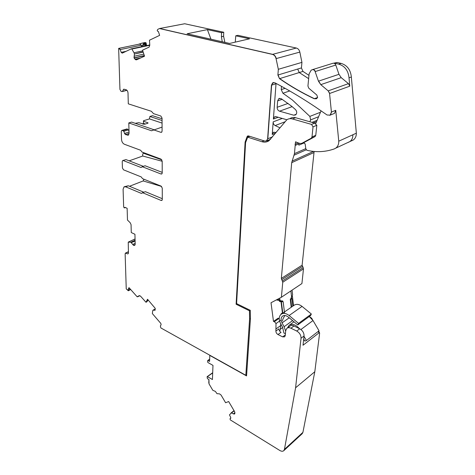 <?xml version="1.0" encoding="UTF-8"?>
<svg xmlns="http://www.w3.org/2000/svg" width="475" height="475" viewBox="0 0 475 475"><rect width="100%" height="100%" fill="white"/><g stroke="black" fill="none" stroke-linecap="round" stroke-linejoin="round"><path stroke-width="0.71" d="M282.429 280.962L303.169 267.645L303.478 268.88L301.922 283.551L281.39 297.261L282.756 282.233L281.337 278.415L291.709 162.664L294.458 153.639L295.492 141.966L300.034 143.492L301.791 143.343L311.327 138.16L311.998 136.913L313.025 126.861L311.517 124.408L292.416 118.934C290.368 118.382 288.509 118.661 286.835 119.765L268.939 140.778C266.825 142.179 264.492 142.488 261.927 141.71L247.701 137.192L249.88 136.355M268.981 140.754L266.772 140.79M212.681 372.958L207.088 376.835L207.415 378.646L208.929 379.531L209.053 383.919L212.818 390.308L215.389 391.406L216.974 393.674L219.509 393.852L221.059 395.028L225.613 402.741L228.659 401.541L234.585 411.582L234.929 412.793L234.626 413.933L233.338 413.891L231.491 412.834L229.467 414.859L230.66 417.299L230.708 418.327L230.06 418.606L230.232 419.853L279.769 450.454C281.408 451.404 282.726 451.499 283.723 450.733L284.448 449.38L302.913 432.357L314.812 371.723L295.592 387.778L301.043 338.242C301.067 335.172 299.624 332.767 296.715 331.033L290.938 328.213C289.322 327.477 287.969 327.512 286.87 328.32L285.707 330.683L285.22 335.677L284.656 336.828L282.649 336.87L278 334.543C276.61 333.699 275.91 332.53 275.898 331.033L276.011 323.564L274.425 321.652L273.481 321.427L271.023 302.753L281.39 297.261M273.481 321.427L278.083 318.214L279.235 318.499M282.702 327.518L280.333 329.223M293.544 305.639L292.428 296.341M279.401 330.713L280.25 330.101L280.767 323.879M247.701 137.192L245.581 142.577L236.592 303.614L250.277 310.323L250.408 319.046L246.561 375.915L209.796 355.413L209.582 361.38L207.735 360.501L207.605 361.932L207.973 362.556L212.978 365.388L212.426 379.531L207.48 376.657M291.502 307.058L291.193 306.992M291.644 306.963L290.73 299.404L290.284 299.315M318.618 331.117L319.639 333.022L319.182 332.732L303.014 345.242L304.053 335.956C304.083 332.898 302.646 330.505 299.743 328.789L293.978 325.992C292.368 325.262 291.015 325.298 289.922 326.111L287.09 328.166M309.504 316.7L311.701 318.22L312.526 319.758M317.995 331.598L319.182 332.732M305.217 141.865L315.097 136.545L315.768 135.304L316.819 125.305L314.664 123.132L295.61 117.711C293.562 117.165 291.703 117.444 290.035 118.548M304.327 142.809L298.864 145.166L298.953 143.159M275.898 331.033L278.95 328.848C278.962 330.339 279.656 331.503 281.046 332.334L278 334.543M292.79 306.167L291.876 298.621L290.73 299.404M291.317 297.285L291.876 298.621M302.913 432.357L302.177 433.711L283.807 450.656M284.448 449.38L295.592 387.778M314.812 371.723L319.639 333.022M303.169 267.645L302.118 265.181L314.123 151.466M209.796 355.413L209.582 361.38L209.796 355.413M208.798 383.064L208.887 379.507L208.798 383.064M282.732 315.994L282.435 316.202C284.127 315.062 286.104 315.358 288.361 317.086L297.76 324.953L310.555 315.572L311.357 314.034L302.053 306.393L289.127 315.531C286.051 313.173 283.361 312.77 281.058 314.319C278.837 316.469 278.665 319.509 280.529 323.439L282.577 327.269L283.925 333.011L285.41 333.747M285.659 331.182L284.098 326.723L282.049 322.887C280.683 320.002 280.808 317.775 282.435 316.202M311.357 314.034L298.549 323.398L297.76 324.953M289.127 315.531L298.549 323.398M302.053 306.393C299.012 304.113 296.341 303.745 294.037 305.3L281.479 314.034M291.228 307.254L290.302 299.648L292.624 294.951L292.048 290.142M279.567 298.223L280.25 300.728L282.69 300.978L283.171 301.916L284.614 313.423M282.453 320.975L282.863 319.164L284.816 315.519M276.45 299.873L280.345 300.776M282.785 313.126L281.354 301.827L279.508 301.435L279.288 300.521M281.135 314.26L281.087 313.821L281.61 313.939M281.087 313.821L282.423 312.888L281.016 301.756M282.566 313.274L282.423 312.888M293.532 305.651L292.665 305.146M303.703 339.091L304.897 341.133L306.44 340.498L319.034 330.796L313.013 320.524L309.249 316.528M304.012 336.348L306.44 340.498M299.357 328.599C295.717 324.526 292.285 323.451 289.055 325.363L287.464 327.892M135.221 123.316L138.789 122.698L144.56 124.248L147.683 123.304L148.081 122.954L147.701 122.687L143.45 121.256L143.474 120.763L149.471 118.91L149.868 116.482L152.517 115.674L162.052 118.792M146.057 42.815L145.166 42.518L141.782 43.213L146.057 42.815L146.585 45.618M224.877 42.364L223.588 36.278L223.743 32.247L184.71 23.75L159.487 28.542L272.448 54.399C274.277 54.94 275.482 56.353 276.058 58.627L278.332 69.297L277.899 75.032L279.502 78.66C290.415 86.266 301.981 92.957 314.207 98.735L316.688 98.574L317.621 97.458L316.849 95.048L308.756 88.172L307.937 86.058L309.1 73.904L311.131 70.211L312.336 69.688C313.601 69.522 314.533 70.152 315.133 71.577L318.452 81.172L320.785 84.645L328.189 90.879L329.567 93.504L331.413 112.047L330.173 115.116L327.091 115.009L315.578 107.077C303.774 99.198 292.072 92.097 280.482 85.779L274.918 82.798L272.656 82.858L271.439 85.191L267.621 138.843L266.594 140.855L264.842 141.087L248.532 135.933L247.546 136.058L247.077 136.675L245.106 142.126L236.117 304.243L236.882 303.757M210.959 39.193L207.403 29.61L187.12 33.767L229.621 43.445L249.518 38.813L235.766 35.809L237.922 35.328L296.329 48.04C298.122 48.545 299.292 49.899 299.832 52.09L301.934 62.373L278.332 69.297M308.964 75.353L302.967 71.41L301.429 67.913L301.934 62.373M333.83 63.145L337.09 62.492L341.157 63.401C347.178 65.271 350.574 69.801 351.352 76.998L356.345 133.184C356.392 136.141 355.389 138.397 353.341 139.959L351.844 140.743M122.704 91.307L126.867 90.214M250.224 310.294L249.464 310.793L249.589 319.075L250.402 318.529M246.644 374.68L245.824 375.298L249.589 319.075M124.794 186.592L128.309 185.778L143.735 192.197M129.491 186.271L143.177 180.939L143.943 179.229M161.785 159.843L143.753 153.33L143.112 153.372L142.702 154.369L142.726 156.02L162.183 161.268M121.962 130.376L126.979 128.957L127.549 129.158L123.096 130.554L123.892 131.284L124.521 133.481L125.501 134.597L128.339 135.143L129.069 133.327L128.796 122.93L131.599 122.075L154.001 129.746M143.486 123.452L143.367 124.224M149.868 116.482L162.058 120.496M162.076 127.11L151.567 130.773L128.796 122.93M143.474 43.35L143.397 44.359L146.181 43.783M145.089 45.932L145.665 44.104L146.193 45.701M146.062 44.021L145.665 44.104M118.928 48.313L120.448 49.525L141.212 45.214L141.687 46.645L142.12 45.481L143.397 44.359M207.403 29.61L221.576 32.71L223.743 32.247M222.252 41.764L221.427 36.753L221.576 32.71M235.766 35.809L235.268 42.132M333.135 63.223L334.715 63.234L337.09 62.492M312.182 69.73L333.064 63.24C334.311 63.068 335.225 63.668 335.801 65.051L338.966 74.314L341.222 77.657L348.448 83.636L349.778 86.171L349.024 77.805C348.234 70.579 344.826 66.025 338.794 64.149L334.715 63.234M349.024 77.805L351.352 76.998M303.584 142.571L305.146 143.978L305.864 149.025L306.897 150.272C316.166 152.493 325.292 152.042 334.275 148.918L335.777 148.129C337.844 146.543 338.835 144.228 338.758 141.188L356.345 133.184M282.269 118.435L273.178 121.849L272.24 134.478L273.291 132.454L274.105 132.133M276.046 83.392L273.386 119.065L274.485 116.945L276.23 116.696L286.847 119.759M320.471 112.254L309.848 116.399L310.656 119.872L318.6 116.725M309.872 121.772L310.656 119.872M317.104 120.3L311.968 122.366M321.076 110.806L315.691 123.696M281.503 86.337L281.236 89.603L282.91 93.237L289.702 90.962M296.222 114.285L293.764 115.211L279.549 111.192C277.964 110.55 277.163 109.244 277.151 107.279L277.637 100.89L278.801 98.669L279.817 98.325M141.212 45.214C140.541 44.199 139.62 43.902 138.445 44.312L141.782 43.213M249.464 310.793L236.117 304.243M148.164 299.974L146.793 301.851L145.985 302.26L147.529 299.262L155.159 308.263L155.016 310.258L153.081 310.157L152.724 310.692L152.356 313.589L160.805 323.398L161.126 324.657L160.354 326.028L160.871 327.946L245.824 375.298M147.612 299.351L146.163 302.165M145.985 302.26L140.535 296.151L139.169 295.693L137.121 296.756L128.992 287.636L128.125 289.465L129.253 287.915M130.673 289.507L128.357 290.783L126.243 288.907L125.139 253.893L125.436 253.104L127.799 253.941L128.452 253.418L128.244 242.113L130.868 242.262L133.552 245.391L134.841 245.153L135.173 244.233L134.936 234.27L131.266 232.554L131.058 224.61L130.174 222.722L127.484 220.067L127.134 208.293L124.895 207.302L124.563 207.896L124.076 207.783L123.648 206.69L123.096 189.246L124.011 186.889L125.643 186.817L141.384 193.402L142.732 192.773L161.144 200.456L161.898 200.414L162.296 199.464L162.26 188.082L161.09 186.111L142.595 178.689L141.188 176.902L123.542 169.842L122.425 167.954L122.223 161.613L122.621 160.598L123.257 160.556L141.016 167.479L142.387 166.773L161.043 174.01L161.785 173.957L162.218 172.942L162.183 161.108L160.983 159.101L142.025 152.053L140.594 150.248L124.379 144.246C122.71 143.403 121.76 141.799 121.523 139.448L121.273 131.563L121.707 130.465L122.9 130.619L123.696 131.349M162.296 198.704L145.392 191.692L142.613 192.654M143.177 180.939L161.589 186.455M129.182 160.841L142.726 156.02M143.284 166.303L125.976 159.6L123.084 160.437M162.213 172.372L145.101 165.769L142.31 166.66M127.549 129.158L129.004 130.839M126.979 128.957L122.223 130.304M149.471 118.91L162.064 123.09M145.421 124.017L143.486 123.357L143.45 121.256M143.486 123.357L143.408 124.236M145.255 44.941L145.552 45.837M329.567 93.504L349.778 86.171M338.758 141.188L335.748 110.319L331.413 112.047M333.468 113.792L334.507 113.377L335.748 110.319M273.178 121.849C273.161 123.542 273.814 124.777 275.138 125.566L279.935 127.805M276.183 132.412L273.291 132.454M309.848 116.399L292.309 99.934L282.91 93.237M293.764 115.211L295.587 114.932C297.118 113.359 297.089 111.572 295.492 109.582L291.757 106.311L281.253 98.705L278.801 98.669M123.892 131.284L128.428 129.853M128.125 289.465L128.357 290.783M161.856 132.008L160.882 132.335L161.601 132.264L162.088 131.13L162.052 118.073L160.817 116.013L153.502 113.638L151.365 111.281L128.298 103.835L128.012 93.011C127.852 91.319 127.193 90.208 126.029 89.686L123.601 89.199L122.502 91.36M122.312 91.521L121.125 91.408L119.943 89.448L118.649 48.385L120.24 49.566L121.178 52.357L122.235 53.152L131.373 48.806L131.842 49.044L134.075 52.844L134.419 54.037L134.021 57.843L135.428 59.66L136.497 59.844L144.531 56.198L142.536 50.172L149.097 47.12L149.779 45.184L149.488 40.209L159.636 35.364L158.395 31.552L157.718 31.332L157.207 30.453L157.748 29.391L159.487 28.542M272.543 136.877L267.621 138.807M160.882 132.335L153.651 129.859M261.927 141.71L264.082 140.849M282.756 282.233L303.478 268.88M274.425 321.652L279.021 318.434M280.6 320.328L276.011 323.564M280.666 325.601L276.094 328.866M230.167 418.546L230.856 417.994M234.021 410.626L230.969 413.036M231.491 412.834L234.104 410.768M231.634 412.864L234.157 410.863M233.338 413.891L234.929 412.627M234.335 414.075L234.804 413.701M234.436 414.04L234.757 413.784M208.044 360.513L209.612 359.433M304.226 339.981L303.543 340.498M301.043 338.242L304.053 335.956M296.715 331.033L299.743 328.789M290.938 328.213L293.978 325.992M282.649 336.87L285.291 334.928M281.669 279.692L302.427 266.416M281.337 278.415L302.118 265.181M291.709 162.664L313.91 152.558M292.03 161.144L313.524 151.406M294.126 155.177L306.203 149.809M294.458 153.639L305.805 148.616M295.201 145.433L298.989 143.806M295.022 144.311L298.252 142.933M301.791 143.343L305.573 141.716M311.19 138.243L314.961 136.628M311.998 136.913L315.768 135.304M313.025 126.861L316.819 125.305M311.517 124.408L314.664 123.132M292.416 118.934L295.61 117.711M292.582 320.625L284.098 326.723M289.21 317.799L282.049 322.887M291.608 297.083L290.866 290.932M279.763 299.784L277.519 299.309M279.472 301.126L283.171 301.916M313.013 320.524L300.93 329.519M123.601 89.193L123.441 89.585L124.658 89.264M126.956 90.303L122.223 91.568M137.643 296.816L139.822 295.634M128.541 242.001L135.048 238.99M124.391 186.711L125.833 186.74L128.309 185.778M144.626 153.021L143.753 153.33M161.328 159.873L161.732 159.725M142.708 124.034L143.444 123.803M128.713 134.769L127.478 135.167L128.179 135.227M143.616 43.765L146.199 43.237M142.12 45.481L145.303 44.816M149.756 44.953L131.587 48.765L132.05 48.996L149.791 45.273M296.329 48.04L272.65 54.346L159.707 28.506M221.427 36.753L223.588 36.278M272.448 54.399L272.65 54.346C274.479 54.886 275.678 56.293 276.26 58.568L299.832 52.09M308.649 78.654L299.244 72.562L302.967 71.41M316.243 98.812L314.397 98.663C302.177 92.892 290.611 86.207 279.704 78.601L299.244 72.562L297.7 69.047L301.429 67.913M331.289 63.792L331.764 63.644M338.794 64.149L341.157 63.401M352.883 134.757C352.937 137.732 351.933 140 349.885 141.568L348.383 142.352M275.565 133.166L272.24 134.478M278.219 117.266L273.386 119.065M267.817 138.73L271.635 85.132L276.005 83.754M266.321 141.016L267.621 138.843M281.877 86.545L281.461 86.682M285.101 88.338L281.236 89.603M292.143 106.632L279.549 111.192M282.215 99.317L277.637 100.89M288.087 103.402L277.151 107.279M118.999 48.313L138.445 44.312M128.298 289.37L129.081 287.725M128.903 288.663L129.598 288.301M125.59 253.033L128.41 252.011M135.078 240.267L130.999 242.161L135.078 240.308M125.976 159.6L122.853 160.508M129.069 133.451L125.703 134.532L124.717 133.416L129.034 132.044M161.078 132.27L161.524 132.305M122.235 53.152L121.392 52.315L126.095 51.318M142.767 50.873L134.253 52.713L142.797 50.962M136.432 59.868L135.642 59.613L138.356 59.001M279.502 78.66L278.101 74.973L297.7 69.047M314.207 98.735L317.603 97.506M335.801 65.051L315.329 71.517C314.729 70.086 313.797 69.457 312.532 69.623L312.336 69.688M329.763 93.438L328.189 90.879M348.448 83.636L328.385 90.814M329.763 115.348L330.363 115.045L331.603 111.969M275.138 125.566L284.757 121.885M271.439 85.191L273.273 82.579M247.867 135.909L247.273 136.598L248.799 136.016M155.034 310.24L155.254 309.943M153.009 310.175L155.319 308.887M130.346 289.144L128.6 290.059L128.636 290.474L130.607 289.435M134.478 245.444L133.855 245.367L135.09 244.785M135.132 244.649L133.736 245.308L132.869 244.447L135.155 243.372M135.096 240.855L131.646 242.458L135.096 241.033M124.616 207.848L125.364 207.51M161.874 200.432L161.334 200.373L162.207 200.005M142.423 192.731L145.392 191.692M161.743 173.987L161.233 173.939L162.082 173.607M145.101 165.769L142.12 166.731M147.707 123.298L147.701 122.687M140.529 58.015L135.126 59.227L134.3 57.998L144.382 55.753M144.317 55.557L134.235 57.796L134.128 56.234L143.836 54.097M143.112 51.923L134.627 53.99L143.183 52.131M338.966 74.314L318.648 81.106L320.785 84.645M341.222 77.657L320.981 84.58M245.878 141.829L245.302 142.049L245.504 141.087L246.287 140.778M230.06 418.606L230.856 417.964M207.735 360.501L209.618 359.201M212.693 372.715L207.171 376.645M295.492 141.966L295.978 141.758M311.327 138.16L315.097 136.545M276.539 299.939L280.25 300.728M282.245 300.883L282.69 300.978M280.737 324.645L281.236 324.763M293.989 321.801L289.394 325.12M128.476 242.007L135.048 238.967M144.376 152.926L143.385 153.277M142.494 123.957L143.468 123.654M349.879 141.568L353.341 139.959M270.619 139.24L266.594 140.855M125.768 252.949L128.404 251.697M335.777 148.129L349.885 141.568M334.507 113.377L330.173 115.122M274.485 116.945L275.381 116.618M272.656 82.858L273.76 82.513M247.552 136.058L248.009 135.88M313.589 122.829L316.552 121.63M124.563 207.896L125.43 207.539"/></g></svg>
